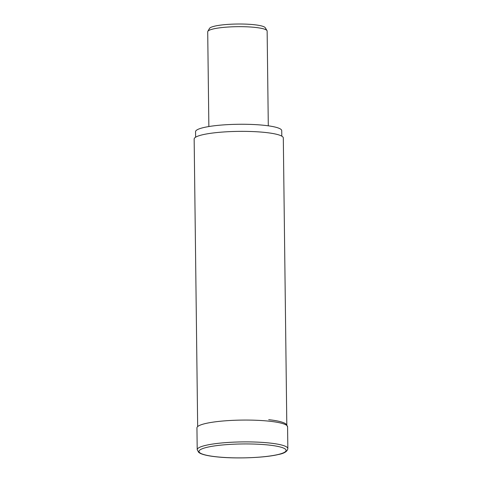 <?xml version="1.0" encoding="UTF-8"?>
<svg xmlns="http://www.w3.org/2000/svg" width="482" height="482" viewBox="0 0 482 482"><rect width="100%" height="100%" fill="white"/><g stroke="black" fill="none" stroke-linecap="round" stroke-linejoin="round"><path stroke-width="0.72" d="M286.82 425.479L283.308 137.96A44.579 7.128 179.3 0 0 252.863 131.574A44.579 7.128 179.3 0 0 203.175 134.629A44.579 7.128 179.3 0 0 194.156 139.045L197.668 426.57M281.795 136.153L281.729 130.64A43.091 6.893 179.3 0 0 252.303 124.47A43.091 6.893 179.3 0 0 204.266 127.423A43.091 6.893 179.3 0 0 195.553 131.694L195.62 137.207M268.299 125.82L267.136 31.071A29.721 4.754 179.3 0 0 267.004 30.625A29.721 4.754 179.3 0 0 245.519 26.763A29.721 4.754 179.3 0 0 213.719 28.848A29.721 4.754 179.3 0 0 207.832 31.348A29.721 4.754 179.3 0 0 207.706 31.794L208.863 126.543M267.004 30.625L265.263 27.739A28.004 4.477 179.3 0 0 245.013 24.1A28.004 4.477 179.3 0 0 215.05 26.064A28.004 4.477 179.3 0 0 209.501 28.42L207.832 31.348M287.844 448.597A45.32 7.248 179.3 0 0 269.854 443.048A45.32 7.248 179.3 0 0 206.374 445.211A45.32 7.248 179.3 0 0 197.21 449.706L196.939 427.883A45.32 7.248 179.3 0 1 206.109 423.389A45.32 7.248 179.3 0 1 269.589 421.226A45.32 7.248 179.3 0 1 287.579 426.775L287.844 448.597C287.393 451.501 284.157 453.49 278.144 454.562C264.504 457.888 234.728 458.942 216.081 456.791C208.501 455.978 203.139 454.791 199.994 453.231L198.723 452.417L197.21 449.706M277.277 454.701A43.537 6.959 179.3 0 0 268.799 445.049A43.537 6.959 179.3 0 0 207.82 447.127A43.537 6.959 179.3 0 0 216.291 456.779A43.537 6.959 179.3 0 0 277.277 454.701M268.709 419.689C276.282 420.503 281.645 421.69 284.79 423.256L286.067 424.064L287.579 426.775"/></g></svg>
